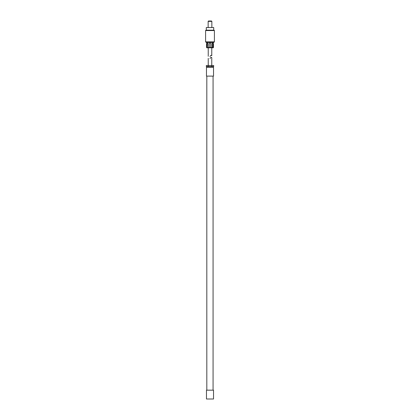 <?xml version="1.0" encoding="UTF-8"?>
<svg xmlns="http://www.w3.org/2000/svg" width="420" height="420" viewBox="0 0 420 420"><rect width="100%" height="100%" fill="white"/><g stroke="black" fill="none" stroke-linecap="round" stroke-linejoin="round"><path stroke-width="0.63" d="M213.533 76.109L206.467 76.109L206.467 67.279L213.533 67.279L213.533 76.109M211.838 66.57L213.67 66.57L213.67 65.515L211.838 65.515L211.838 66.57L208.163 66.57L208.163 65.515L211.838 65.515M208.163 65.515L206.33 65.515L206.33 66.57L208.163 66.57M213.071 76.109L213.071 390.169M213.533 390.169L206.467 390.169L206.467 399L213.533 399L213.533 390.169M210 58.469C210.829 57.335 211.417 57.078 211.764 57.692C211.523 57.078 210.934 57.335 210 58.469C207.795 58.695 207.795 58.695 210 58.469C207.795 58.695 207.795 58.695 210 58.469M211.764 65.515L211.764 57.698L211.402 57.383M210.52 57.792L210.063 58.391M211.853 21.352L208.147 21.352L208.499 21L211.502 21L211.853 21.352L211.853 27.557M206.288 30.188L206.288 27.557L213.712 27.557L213.712 30.188M214.415 30.539L205.585 30.539L205.936 30.188L214.064 30.188L214.415 30.539L214.415 41.843L205.585 41.843L206.467 42.551L213.533 42.551L214.415 41.843M206.75 47.702L206.54 47.497L207.055 47.497L207.055 43.612L207.501 42.903L208.052 43.612L208.052 47.497L209.291 47.497L209.291 43.612L210 42.903L210.709 43.607L210.709 47.497L211.948 47.497L211.948 43.612L212.499 42.903L212.945 43.612L212.945 47.497L213.46 47.497L213.46 43.612C213.539 42.698 213.539 42.698 213.46 43.612M209.291 47.497L210.709 47.497M207.601 42.919A0.709 0.499 -90 0 0 207.202 43.612L207.055 47.497M207.202 47.702L208.052 47.497M212.945 47.497L211.948 47.497M206.75 47.78L213.25 47.78M210.016 56.438L210 56.459C210.829 55.325 211.417 55.067 211.764 55.682C211.523 55.062 210.934 55.325 210 56.459L209.974 56.485M211.402 55.372L211.118 55.319M211.092 55.325L210.52 55.781M210 56.459C207.795 56.684 207.795 56.684 210 56.459M206.54 43.612C206.462 42.698 206.462 42.698 206.54 43.612L206.54 47.497M206.472 42.94L206.467 42.551M212.798 47.702L212.798 43.612A0.709 0.499 90 0 0 212.399 42.919M206.819 76.109L206.819 390.169M206.997 66.57L206.997 67.279M213.003 66.57L213.003 67.279M208.236 58.312L208.236 65.515M205.585 30.539L205.585 41.843M213.533 42.551L213.533 42.903M211.764 55.687L211.764 47.849M208.236 56.301L208.236 47.849M208.147 21.352L208.147 27.557"/></g></svg>
